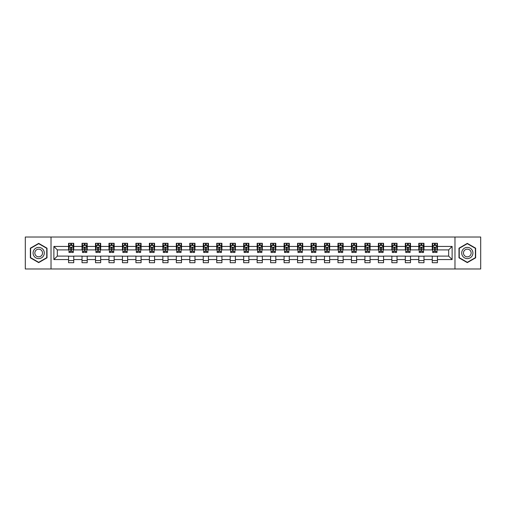 <?xml version="1.0" encoding="UTF-8"?>
<svg xmlns="http://www.w3.org/2000/svg" width="506" height="506" viewBox="0 0 506 506"><rect width="100%" height="100%" fill="white"/><g stroke="black" fill="none" stroke-linecap="round" stroke-linejoin="round"><path stroke-width="0.76" d="M454.97 268.977L480.7 268.977L480.7 237.023L454.97 237.023L454.97 268.977L51.03 268.977L51.03 237.023L25.3 237.023L25.3 268.977L51.03 268.977M454.97 237.023L51.03 237.023M437.437 246.435L437.437 243.285L432.257 243.285L432.257 246.435L423.971 246.435L423.971 243.285L418.791 243.285L418.791 246.435L410.499 246.435L410.499 243.285L405.319 243.285L405.319 246.435L397.027 246.435L397.027 243.285L391.846 243.285L391.846 246.435L383.561 246.435L383.561 243.285L378.38 243.285L378.38 246.435L370.088 246.435L370.088 243.285L364.908 243.285L364.908 246.435L356.616 246.435L356.616 243.285L351.436 243.285L351.436 246.435L343.15 246.435L343.15 243.285L337.964 243.285L337.964 246.435L329.678 246.435L329.678 243.285L324.498 243.285L324.498 246.435L316.206 246.435L316.206 243.285L311.026 243.285L311.026 246.435L302.733 246.435L302.733 243.285L297.553 243.285L297.553 246.435L289.268 246.435L289.268 243.285L284.087 243.285L284.087 246.435L275.795 246.435L275.795 243.285L270.615 243.285L270.615 246.435L262.323 246.435L262.323 243.285L257.143 243.285L257.143 246.435L248.857 246.435L248.857 243.285L243.677 243.285L243.677 246.435L235.385 246.435L235.385 243.285L230.205 243.285L230.205 246.435L221.913 246.435L221.913 243.285L216.732 243.285L216.732 246.435L208.447 246.435L208.447 243.285L203.267 243.285L203.267 246.435L194.974 246.435L194.974 243.285L189.794 243.285L189.794 246.435L181.502 246.435L181.502 243.285L176.322 243.285L176.322 246.435L168.036 246.435L168.036 243.285L162.85 243.285L162.85 246.435L154.564 246.435L154.564 243.285L149.384 243.285L149.384 246.435L141.092 246.435L141.092 243.285L135.912 243.285L135.912 246.435L127.62 246.435L127.62 243.285L122.439 243.285L122.439 246.435L114.154 246.435L114.154 243.285L108.973 243.285L108.973 246.435L100.681 246.435L100.681 243.285L95.501 243.285L95.501 246.435L87.209 246.435L87.209 243.285L82.029 243.285L82.029 246.435L73.743 246.435L73.743 243.285L68.563 243.285L68.563 246.435L53.883 246.435L53.883 259.565L57.336 256.106L68.563 256.106L68.563 262.715L73.743 262.715L73.743 256.106L82.029 256.106L82.029 262.715L87.209 262.715L87.209 256.106L95.501 256.106L95.501 262.715L100.681 262.715L100.681 256.106L108.973 256.106L108.973 262.715L114.154 262.715L114.154 256.106L122.439 256.106L122.439 262.715L127.62 262.715L127.62 256.106L135.912 256.106L135.912 262.715L141.092 262.715L141.092 256.106L149.384 256.106L149.384 262.715L154.564 262.715L154.564 256.106L162.85 256.106L162.85 262.715L168.036 262.715L168.036 256.106L176.322 256.106L176.322 262.715L181.502 262.715L181.502 256.106L189.794 256.106L189.794 262.715L194.974 262.715L194.974 256.106L203.267 256.106L203.267 262.715L208.447 262.715L208.447 256.106L216.732 256.106L216.732 262.715L221.913 262.715L221.913 256.106L230.205 256.106L230.205 262.715L235.385 262.715L235.385 256.106L243.677 256.106L243.677 262.715L248.857 262.715L248.857 256.106L257.143 256.106L257.143 262.715L262.323 262.715L262.323 256.106L270.615 256.106L270.615 262.715L275.795 262.715L275.795 256.106L284.087 256.106L284.087 262.715L289.268 262.715L289.268 256.106L297.553 256.106L297.553 262.715L302.733 262.715L302.733 256.106L311.026 256.106L311.026 262.715L316.206 262.715L316.206 256.106L324.498 256.106L324.498 262.715L329.678 262.715L329.678 256.106L337.964 256.106L337.964 262.715L343.15 262.715L343.15 256.106L351.436 256.106L351.436 262.715L356.616 262.715L356.616 256.106L364.908 256.106L364.908 262.715L370.088 262.715L370.088 256.106L378.38 256.106L378.38 262.715L383.561 262.715L383.561 256.106L391.846 256.106L391.846 262.715L397.027 262.715L397.027 256.106L405.319 256.106L405.319 262.715L410.499 262.715L410.499 256.106L418.791 256.106L418.791 262.715L423.971 262.715L423.971 256.106L432.257 256.106L432.257 262.715L437.437 262.715L437.437 256.106L448.664 256.106L448.664 249.894L437.437 249.894L437.437 246.435L452.117 246.435L452.117 259.565L437.437 259.565M432.257 259.565L423.971 259.565M418.791 259.565L410.499 259.565M405.319 259.565L397.027 259.565M391.846 259.565L383.561 259.565M378.38 259.565L370.088 259.565M364.908 259.565L356.616 259.565M351.436 259.565L343.15 259.565M337.964 259.565L329.678 259.565M324.498 259.565L316.206 259.565M311.026 259.565L302.733 259.565M297.553 259.565L289.268 259.565M284.087 259.565L275.795 259.565M270.615 259.565L262.323 259.565M257.143 259.565L248.857 259.565M243.677 259.565L235.385 259.565M230.205 259.565L221.913 259.565M216.732 259.565L208.447 259.565M203.267 259.565L194.974 259.565M189.794 259.565L181.502 259.565M176.322 259.565L168.036 259.565M162.85 259.565L154.564 259.565M149.384 259.565L141.092 259.565M135.912 259.565L127.62 259.565M122.439 259.565L114.154 259.565M108.973 259.565L100.681 259.565M95.501 259.565L87.209 259.565M82.029 259.565L73.743 259.565M68.563 259.565L53.883 259.565M432.257 246.435L432.257 249.894L423.971 249.894L423.971 246.435M418.791 246.435L418.791 249.894L410.499 249.894L410.499 246.435M405.319 246.435L405.319 249.894L397.027 249.894L397.027 246.435M391.846 246.435L391.846 249.894L383.561 249.894L383.561 246.435M378.38 246.435L378.38 249.894L370.088 249.894L370.088 246.435M364.908 246.435L364.908 249.894L356.616 249.894L356.616 246.435M351.436 246.435L351.436 249.894L343.15 249.894L343.15 246.435M337.964 246.435L337.964 249.894L329.678 249.894L329.678 246.435M324.498 246.435L324.498 249.894L316.206 249.894L316.206 246.435M311.026 246.435L311.026 249.894L302.733 249.894L302.733 246.435M297.553 246.435L297.553 249.894L289.268 249.894L289.268 246.435M284.087 246.435L284.087 249.894L275.795 249.894L275.795 246.435M270.615 246.435L270.615 249.894L262.323 249.894L262.323 246.435M257.143 246.435L257.143 249.894L248.857 249.894L248.857 246.435M243.677 246.435L243.677 249.894L235.385 249.894L235.385 246.435M230.205 246.435L230.205 249.894L221.913 249.894L221.913 246.435M216.732 246.435L216.732 249.894L208.447 249.894L208.447 246.435M203.267 246.435L203.267 249.894L194.974 249.894L194.974 246.435M189.794 246.435L189.794 249.894L181.502 249.894L181.502 246.435M176.322 246.435L176.322 249.894L168.036 249.894L168.036 246.435M162.85 246.435L162.85 249.894L154.564 249.894L154.564 246.435M149.384 246.435L149.384 249.894L141.092 249.894L141.092 246.435M135.912 246.435L135.912 249.894L127.62 249.894L127.62 246.435M122.439 246.435L122.439 249.894L114.154 249.894L114.154 246.435M108.973 246.435L108.973 249.894L100.681 249.894L100.681 246.435M95.501 246.435L95.501 249.894L87.209 249.894L87.209 246.435M82.029 246.435L82.029 249.894L73.743 249.894L73.743 246.435M68.563 246.435L68.563 249.894L57.336 249.894L53.883 246.435M57.336 249.894L57.336 256.106M452.117 259.565L448.664 256.106M448.664 249.894L452.117 246.435M68.563 245.442L68.993 245.442M70.631 245.442L71.669 245.442M73.307 245.442L73.743 245.442M68.563 249.806L68.993 249.806M70.631 249.806L71.669 249.806M73.307 249.806L73.743 249.806M68.563 256.194L73.743 256.194M68.563 260.558L73.743 260.558M82.029 256.194L87.209 256.194M82.029 260.558L87.209 260.558M82.029 245.442L82.465 245.442M84.104 245.442L85.141 245.442M86.779 245.442L87.209 245.442M82.029 249.806L82.465 249.806M84.104 249.806L85.141 249.806M86.779 249.806L87.209 249.806M95.501 256.194L100.681 256.194M95.501 260.558L100.681 260.558M95.501 245.442L95.931 245.442M97.576 245.442L98.607 245.442M100.251 245.442L100.681 245.442M95.501 249.806L95.931 249.806M97.576 249.806L98.607 249.806M100.251 249.806L100.681 249.806M108.973 256.194L114.154 256.194M108.973 260.558L114.154 260.558M108.973 245.442L109.404 245.442M111.042 245.442L112.079 245.442M113.724 245.442L114.154 245.442M108.973 249.806L109.404 249.806M111.042 249.806L112.079 249.806M113.724 249.806L114.154 249.806M122.439 256.194L127.62 256.194M122.439 260.558L127.62 260.558M122.439 245.442L122.876 245.442M124.514 245.442L125.551 245.442M127.189 245.442L127.62 245.442M122.439 249.806L122.876 249.806M124.514 249.806L125.551 249.806M127.189 249.806L127.62 249.806M135.912 256.194L141.092 256.194M135.912 260.558L141.092 260.558M135.912 245.442L136.342 245.442M137.986 245.442L139.023 245.442M140.662 245.442L141.092 245.442M135.912 249.806L136.342 249.806M137.986 249.806L139.023 249.806M140.662 249.806L141.092 249.806M149.384 256.194L154.564 256.194M149.384 260.558L154.564 260.558M149.384 245.442L149.814 245.442M151.452 245.442L152.489 245.442M154.134 245.442L154.564 245.442M149.384 249.806L149.814 249.806M151.452 249.806L152.489 249.806M154.134 249.806L154.564 249.806M162.85 256.194L168.036 256.194M162.85 260.558L168.036 260.558M162.85 245.442L163.286 245.442M164.924 245.442L165.962 245.442M167.6 245.442L168.036 245.442M162.85 249.806L163.286 249.806M164.924 249.806L165.962 249.806M167.6 249.806L168.036 249.806M176.322 256.194L181.502 256.194M176.322 260.558L181.502 260.558M176.322 245.442L176.752 245.442M178.397 245.442L179.434 245.442M181.072 245.442L181.502 245.442M176.322 249.806L176.752 249.806M178.397 249.806L179.434 249.806M181.072 249.806L181.502 249.806M189.794 256.194L194.974 256.194M189.794 260.558L194.974 260.558M189.794 245.442L190.224 245.442M191.863 245.442L192.9 245.442M194.544 245.442L194.974 245.442M189.794 249.806L190.224 249.806M191.863 249.806L192.9 249.806M194.544 249.806L194.974 249.806M203.267 256.194L208.447 256.194M203.267 260.558L208.447 260.558M203.267 245.442L203.697 245.442M205.335 245.442L206.372 245.442M208.01 245.442L208.447 245.442M203.267 249.806L203.697 249.806M205.335 249.806L206.372 249.806M208.01 249.806L208.447 249.806M216.732 256.194L221.913 256.194M216.732 260.558L221.913 260.558M216.732 245.442L217.163 245.442M218.807 245.442L219.844 245.442M221.483 245.442L221.913 245.442M216.732 249.806L217.163 249.806M218.807 249.806L219.844 249.806M221.483 249.806L221.913 249.806M230.205 256.194L235.385 256.194M230.205 260.558L235.385 260.558M230.205 245.442L230.635 245.442M232.279 245.442L233.31 245.442M234.955 245.442L235.385 245.442M230.205 249.806L230.635 249.806M232.279 249.806L233.31 249.806M234.955 249.806L235.385 249.806M243.677 256.194L248.857 256.194M243.677 260.558L248.857 260.558M243.677 245.442L244.107 245.442M245.745 245.442L246.783 245.442M248.421 245.442L248.857 245.442M243.677 249.806L244.107 249.806M245.745 249.806L246.783 249.806M248.421 249.806L248.857 249.806M257.143 256.194L262.323 256.194M257.143 260.558L262.323 260.558M257.143 245.442L257.579 245.442M259.217 245.442L260.255 245.442M261.893 245.442L262.323 245.442M257.143 249.806L257.579 249.806M259.217 249.806L260.255 249.806M261.893 249.806L262.323 249.806M270.615 256.194L275.795 256.194M270.615 260.558L275.795 260.558M270.615 245.442L271.045 245.442M272.69 245.442L273.721 245.442M275.365 245.442L275.795 245.442M270.615 249.806L271.045 249.806M272.69 249.806L273.721 249.806M275.365 249.806L275.795 249.806M284.087 256.194L289.268 256.194M284.087 260.558L289.268 260.558M284.087 245.442L284.517 245.442M286.156 245.442L287.193 245.442M288.837 245.442L289.268 245.442M284.087 249.806L284.517 249.806M286.156 249.806L287.193 249.806M288.837 249.806L289.268 249.806M297.553 256.194L302.733 256.194M297.553 260.558L302.733 260.558M297.553 245.442L297.99 245.442M299.628 245.442L300.665 245.442M302.303 245.442L302.733 245.442M297.553 249.806L297.99 249.806M299.628 249.806L300.665 249.806M302.303 249.806L302.733 249.806M311.026 256.194L316.206 256.194M311.026 260.558L316.206 260.558M311.026 245.442L311.456 245.442M313.1 245.442L314.137 245.442M315.776 245.442L316.206 245.442M311.026 249.806L311.456 249.806M313.1 249.806L314.137 249.806M315.776 249.806L316.206 249.806M324.498 256.194L329.678 256.194M324.498 260.558L329.678 260.558M324.498 245.442L324.928 245.442M326.566 245.442L327.603 245.442M329.248 245.442L329.678 245.442M324.498 249.806L324.928 249.806M326.566 249.806L327.603 249.806M329.248 249.806L329.678 249.806M337.964 256.194L343.15 256.194M337.964 260.558L343.15 260.558M337.964 245.442L338.4 245.442M340.038 245.442L341.076 245.442M342.714 245.442L343.15 245.442M337.964 249.806L338.4 249.806M340.038 249.806L341.076 249.806M342.714 249.806L343.15 249.806M351.436 256.194L356.616 256.194M351.436 260.558L356.616 260.558M351.436 245.442L351.866 245.442M353.511 245.442L354.548 245.442M356.186 245.442L356.616 245.442M351.436 249.806L351.866 249.806M353.511 249.806L354.548 249.806M356.186 249.806L356.616 249.806M364.908 256.194L370.088 256.194M364.908 260.558L370.088 260.558M364.908 245.442L365.338 245.442M366.976 245.442L368.014 245.442M369.658 245.442L370.088 245.442M364.908 249.806L365.338 249.806M366.976 249.806L368.014 249.806M369.658 249.806L370.088 249.806M378.38 256.194L383.561 256.194M378.38 260.558L383.561 260.558M378.38 245.442L378.811 245.442M380.449 245.442L381.486 245.442M383.124 245.442L383.561 245.442M378.38 249.806L378.811 249.806M380.449 249.806L381.486 249.806M383.124 249.806L383.561 249.806M391.846 256.194L397.027 256.194M391.846 260.558L397.027 260.558M391.846 245.442L392.276 245.442M393.921 245.442L394.958 245.442M396.596 245.442L397.027 245.442M391.846 249.806L392.276 249.806M393.921 249.806L394.958 249.806M396.596 249.806L397.027 249.806M405.319 256.194L410.499 256.194M405.319 260.558L410.499 260.558M405.319 245.442L405.749 245.442M407.393 245.442L408.424 245.442M410.069 245.442L410.499 245.442M405.319 249.806L405.749 249.806M407.393 249.806L408.424 249.806M410.069 249.806L410.499 249.806M418.791 256.194L423.971 256.194M418.791 260.558L423.971 260.558M418.791 245.442L419.221 245.442M420.859 245.442L421.896 245.442M423.535 245.442L423.971 245.442M418.791 249.806L419.221 249.806M420.859 249.806L421.896 249.806M423.535 249.806L423.971 249.806M432.257 256.194L437.437 256.194M432.257 260.558L437.437 260.558M432.257 245.442L432.693 245.442M434.331 245.442L435.369 245.442M437.007 245.442L437.437 245.442M432.257 249.806L432.693 249.806M434.331 249.806L435.369 249.806M437.007 249.806L437.437 249.806M38.684 262.62L47.014 257.813L47.014 248.187L38.684 243.38L30.354 248.187L30.354 257.813L38.684 262.62M475.646 248.187L467.316 243.38L458.986 248.187L458.986 257.813L467.316 262.62L475.646 257.813L475.646 248.187M71.669 244.411L70.631 244.411M73.307 251.4L71.669 251.4L71.669 252.481L73.307 252.481L73.307 247.213L72.447 245.486L69.853 245.486L68.993 247.213L68.993 252.481L70.631 252.481L70.631 251.4L68.993 251.4M68.993 247.213L68.993 243.285M73.307 247.213L73.307 243.285M70.631 245.486L70.631 243.285M71.669 243.285L71.669 245.486M71.669 251.4L71.669 247.864L70.631 247.864L70.631 251.4M43.548 255.808A5.61 5.61 0 0 0 41.492 248.142A5.61 5.61 0 0 0 33.826 250.192A5.61 5.61 0 0 0 35.875 257.858A5.61 5.61 0 0 0 43.548 255.808M42.011 254.923A3.846 3.846 0 0 0 40.606 249.673A3.846 3.846 0 0 0 35.357 251.077A3.846 3.846 0 0 0 36.761 256.327A3.846 3.846 0 0 0 42.011 254.923M30.613 257.662L30.613 248.338L38.684 243.677L46.754 248.338L46.754 257.662L38.684 262.323L30.613 257.662M467.316 247.39A5.61 5.61 0 0 0 461.706 253A5.61 5.61 0 0 0 467.316 258.61A5.61 5.61 0 0 0 472.927 253A5.61 5.61 0 0 0 467.316 247.39M467.316 249.154A3.846 3.846 0 0 0 463.471 253A3.846 3.846 0 0 0 467.316 256.846A3.846 3.846 0 0 0 471.156 253A3.846 3.846 0 0 0 467.316 249.154M475.387 257.662L467.316 262.323L459.246 257.662L459.246 248.338L467.316 243.677L475.387 248.338L475.387 257.662M85.141 244.411L84.104 244.411M86.779 251.4L85.141 251.4L85.141 252.481L86.779 252.481L86.779 247.213L85.919 245.486L83.326 245.486L82.465 247.213L82.465 252.481L84.104 252.481L84.104 251.4L82.465 251.4M82.465 247.213L82.465 243.285M86.779 247.213L86.779 243.285M84.104 245.486L84.104 243.285M85.141 243.285L85.141 245.486M85.141 251.4L85.141 247.864L84.104 247.864L84.104 251.4M98.607 244.411L97.576 244.411M100.251 251.4L98.607 251.4L98.607 252.481L100.251 252.481L100.251 247.213L99.385 245.486L96.798 245.486L95.931 247.213L95.931 252.481L97.576 252.481L97.576 251.4L95.931 251.4M95.931 247.213L95.931 243.285M100.251 247.213L100.251 243.285M97.576 245.486L97.576 243.285M98.607 243.285L98.607 245.486M98.607 251.4L98.607 247.864L97.576 247.864L97.576 251.4M112.079 244.411L111.042 244.411M113.724 251.4L112.079 251.4L112.079 252.481L113.724 252.481L113.724 247.213L112.857 245.486L110.264 245.486L109.404 247.213L109.404 252.481L111.042 252.481L111.042 251.4L109.404 251.4M109.404 247.213L109.404 243.285M113.724 247.213L113.724 243.285M111.042 245.486L111.042 243.285M112.079 243.285L112.079 245.486M112.079 251.4L112.079 247.864L111.042 247.864L111.042 251.4M125.551 244.411L124.514 244.411M127.189 251.4L125.551 251.4L125.551 252.481L127.189 252.481L127.189 247.213L126.329 245.486L123.736 245.486L122.876 247.213L122.876 252.481L124.514 252.481L124.514 251.4L122.876 251.4M122.876 247.213L122.876 243.285M127.189 247.213L127.189 243.285M124.514 245.486L124.514 243.285M125.551 243.285L125.551 245.486M125.551 251.4L125.551 247.864L124.514 247.864L124.514 251.4M139.023 244.411L137.986 244.411M140.662 251.4L139.023 251.4L139.023 252.481L140.662 252.481L140.662 247.213L139.795 245.486L137.208 245.486L136.342 247.213L136.342 252.481L137.986 252.481L137.986 251.4L136.342 251.4M136.342 247.213L136.342 243.285M140.662 247.213L140.662 243.285M137.986 245.486L137.986 243.285M139.023 243.285L139.023 245.486M139.023 251.4L139.023 247.864L137.986 247.864L137.986 251.4M152.489 244.411L151.452 244.411M154.134 251.4L152.489 251.4L152.489 252.481L154.134 252.481L154.134 247.213L153.267 245.486L150.68 245.486L149.814 247.213L149.814 252.481L151.452 252.481L151.452 251.4L149.814 251.4M149.814 247.213L149.814 243.285M154.134 247.213L154.134 243.285M151.452 245.486L151.452 243.285M152.489 243.285L152.489 245.486M152.489 251.4L152.489 247.864L151.452 247.864L151.452 251.4M165.962 244.411L164.924 244.411M167.6 251.4L165.962 251.4L165.962 252.481L167.6 252.481L167.6 247.213L166.74 245.486L164.146 245.486L163.286 247.213L163.286 252.481L164.924 252.481L164.924 251.4L163.286 251.4M163.286 247.213L163.286 243.285M167.6 247.213L167.6 243.285M164.924 245.486L164.924 243.285M165.962 243.285L165.962 245.486M165.962 251.4L165.962 247.864L164.924 247.864L164.924 251.4M179.434 244.411L178.397 244.411M181.072 251.4L179.434 251.4L179.434 252.481L181.072 252.481L181.072 247.213L180.206 245.486L177.619 245.486L176.752 247.213L176.752 252.481L178.397 252.481L178.397 251.4L176.752 251.4M176.752 247.213L176.752 243.285M181.072 247.213L181.072 243.285M178.397 245.486L178.397 243.285M179.434 243.285L179.434 245.486M179.434 251.4L179.434 247.864L178.397 247.864L178.397 251.4M192.9 244.411L191.863 244.411M194.544 251.4L192.9 251.4L192.9 252.481L194.544 252.481L194.544 247.213L193.678 245.486L191.091 245.486L190.224 247.213L190.224 252.481L191.863 252.481L191.863 251.4L190.224 251.4M190.224 247.213L190.224 243.285M194.544 247.213L194.544 243.285M191.863 245.486L191.863 243.285M192.9 243.285L192.9 245.486M192.9 251.4L192.9 247.864L191.863 247.864L191.863 251.4M206.372 244.411L205.335 244.411M208.01 251.4L206.372 251.4L206.372 252.481L208.01 252.481L208.01 247.213L207.15 245.486L204.557 245.486L203.697 247.213L203.697 252.481L205.335 252.481L205.335 251.4L203.697 251.4M203.697 247.213L203.697 243.285M208.01 247.213L208.01 243.285M205.335 245.486L205.335 243.285M206.372 243.285L206.372 245.486M206.372 251.4L206.372 247.864L205.335 247.864L205.335 251.4M219.844 244.411L218.807 244.411M221.483 251.4L219.844 251.4L219.844 252.481L221.483 252.481L221.483 247.213L220.622 245.486L218.029 245.486L217.163 247.213L217.163 252.481L218.807 252.481L218.807 251.4L217.163 251.4M217.163 247.213L217.163 243.285M221.483 247.213L221.483 243.285M218.807 245.486L218.807 243.285M219.844 243.285L219.844 245.486M219.844 251.4L219.844 247.864L218.807 247.864L218.807 251.4M233.31 244.411L232.279 244.411M234.955 251.4L233.31 251.4L233.31 252.481L234.955 252.481L234.955 247.213L234.088 245.486L231.501 245.486L230.635 247.213L230.635 252.481L232.279 252.481L232.279 251.4L230.635 251.4M230.635 247.213L230.635 243.285M234.955 247.213L234.955 243.285M232.279 245.486L232.279 243.285M233.31 243.285L233.31 245.486M233.31 251.4L233.31 247.864L232.279 247.864L232.279 251.4M246.783 244.411L245.745 244.411M248.421 251.4L246.783 251.4L246.783 252.481L248.421 252.481L248.421 247.213L247.56 245.486L244.967 245.486L244.107 247.213L244.107 252.481L245.745 252.481L245.745 251.4L244.107 251.4M244.107 247.213L244.107 243.285M248.421 247.213L248.421 243.285M245.745 245.486L245.745 243.285M246.783 243.285L246.783 245.486M246.783 251.4L246.783 247.864L245.745 247.864L245.745 251.4M260.255 244.411L259.217 244.411M261.893 251.4L260.255 251.4L260.255 252.481L261.893 252.481L261.893 247.213L261.033 245.486L258.44 245.486L257.579 247.213L257.579 252.481L259.217 252.481L259.217 251.4L257.579 251.4M257.579 247.213L257.579 243.285M261.893 247.213L261.893 243.285M259.217 245.486L259.217 243.285M260.255 243.285L260.255 245.486M260.255 251.4L260.255 247.864L259.217 247.864L259.217 251.4M273.721 244.411L272.69 244.411M275.365 251.4L273.721 251.4L273.721 252.481L275.365 252.481L275.365 247.213L274.499 245.486L271.912 245.486L271.045 247.213L271.045 252.481L272.69 252.481L272.69 251.4L271.045 251.4M271.045 247.213L271.045 243.285M275.365 247.213L275.365 243.285M272.69 245.486L272.69 243.285M273.721 243.285L273.721 245.486M273.721 251.4L273.721 247.864L272.69 247.864L272.69 251.4M287.193 244.411L286.156 244.411M288.837 251.4L287.193 251.4L287.193 252.481L288.837 252.481L288.837 247.213L287.971 245.486L285.378 245.486L284.517 247.213L284.517 252.481L286.156 252.481L286.156 251.4L284.517 251.4M284.517 247.213L284.517 243.285M288.837 247.213L288.837 243.285M286.156 245.486L286.156 243.285M287.193 243.285L287.193 245.486M287.193 251.4L287.193 247.864L286.156 247.864L286.156 251.4M300.665 244.411L299.628 244.411M302.303 251.4L300.665 251.4L300.665 252.481L302.303 252.481L302.303 247.213L301.443 245.486L298.85 245.486L297.99 247.213L297.99 252.481L299.628 252.481L299.628 251.4L297.99 251.4M297.99 247.213L297.99 243.285M302.303 247.213L302.303 243.285M299.628 245.486L299.628 243.285M300.665 243.285L300.665 245.486M300.665 251.4L300.665 247.864L299.628 247.864L299.628 251.4M314.137 244.411L313.1 244.411M315.776 251.4L314.137 251.4L314.137 252.481L315.776 252.481L315.776 247.213L314.909 245.486L312.322 245.486L311.456 247.213L311.456 252.481L313.1 252.481L313.1 251.4L311.456 251.4M311.456 247.213L311.456 243.285M315.776 247.213L315.776 243.285M313.1 245.486L313.1 243.285M314.137 243.285L314.137 245.486M314.137 251.4L314.137 247.864L313.1 247.864L313.1 251.4M327.603 244.411L326.566 244.411M329.248 251.4L327.603 251.4L327.603 252.481L329.248 252.481L329.248 247.213L328.381 245.486L325.794 245.486L324.928 247.213L324.928 252.481L326.566 252.481L326.566 251.4L324.928 251.4M324.928 247.213L324.928 243.285M329.248 247.213L329.248 243.285M326.566 245.486L326.566 243.285M327.603 243.285L327.603 245.486M327.603 251.4L327.603 247.864L326.566 247.864L326.566 251.4M341.076 244.411L340.038 244.411M342.714 251.4L341.076 251.4L341.076 252.481L342.714 252.481L342.714 247.213L341.854 245.486L339.26 245.486L338.4 247.213L338.4 252.481L340.038 252.481L340.038 251.4L338.4 251.4M338.4 247.213L338.4 243.285M342.714 247.213L342.714 243.285M340.038 245.486L340.038 243.285M341.076 243.285L341.076 245.486M341.076 251.4L341.076 247.864L340.038 247.864L340.038 251.4M354.548 244.411L353.511 244.411M356.186 251.4L354.548 251.4L354.548 252.481L356.186 252.481L356.186 247.213L355.32 245.486L352.733 245.486L351.866 247.213L351.866 252.481L353.511 252.481L353.511 251.4L351.866 251.4M351.866 247.213L351.866 243.285M356.186 247.213L356.186 243.285M353.511 245.486L353.511 243.285M354.548 243.285L354.548 245.486M354.548 251.4L354.548 247.864L353.511 247.864L353.511 251.4M368.014 244.411L366.976 244.411M369.658 251.4L368.014 251.4L368.014 252.481L369.658 252.481L369.658 247.213L368.792 245.486L366.205 245.486L365.338 247.213L365.338 252.481L366.976 252.481L366.976 251.4L365.338 251.4M365.338 247.213L365.338 243.285M369.658 247.213L369.658 243.285M366.976 245.486L366.976 243.285M368.014 243.285L368.014 245.486M368.014 251.4L368.014 247.864L366.976 247.864L366.976 251.4M381.486 244.411L380.449 244.411M383.124 251.4L381.486 251.4L381.486 252.481L383.124 252.481L383.124 247.213L382.264 245.486L379.671 245.486L378.811 247.213L378.811 252.481L380.449 252.481L380.449 251.4L378.811 251.4M378.811 247.213L378.811 243.285M383.124 247.213L383.124 243.285M380.449 245.486L380.449 243.285M381.486 243.285L381.486 245.486M381.486 251.4L381.486 247.864L380.449 247.864L380.449 251.4M394.958 244.411L393.921 244.411M396.596 251.4L394.958 251.4L394.958 252.481L396.596 252.481L396.596 247.213L395.736 245.486L393.143 245.486L392.276 247.213L392.276 252.481L393.921 252.481L393.921 251.4L392.276 251.4M392.276 247.213L392.276 243.285M396.596 247.213L396.596 243.285M393.921 245.486L393.921 243.285M394.958 243.285L394.958 245.486M394.958 251.4L394.958 247.864L393.921 247.864L393.921 251.4M408.424 244.411L407.393 244.411M410.069 251.4L408.424 251.4L408.424 252.481L410.069 252.481L410.069 247.213L409.202 245.486L406.615 245.486L405.749 247.213L405.749 252.481L407.393 252.481L407.393 251.4L405.749 251.4M405.749 247.213L405.749 243.285M410.069 247.213L410.069 243.285M407.393 245.486L407.393 243.285M408.424 243.285L408.424 245.486M408.424 251.4L408.424 247.864L407.393 247.864L407.393 251.4M421.896 244.411L420.859 244.411M423.535 251.4L421.896 251.4L421.896 252.481L423.535 252.481L423.535 247.213L422.674 245.486L420.081 245.486L419.221 247.213L419.221 252.481L420.859 252.481L420.859 251.4L419.221 251.4M419.221 247.213L419.221 243.285M423.535 247.213L423.535 243.285M420.859 245.486L420.859 243.285M421.896 243.285L421.896 245.486M421.896 251.4L421.896 247.864L420.859 247.864L420.859 251.4M435.369 244.411L434.331 244.411M437.007 251.4L435.369 251.4L435.369 252.481L437.007 252.481L437.007 247.213L436.147 245.486L433.553 245.486L432.693 247.213L432.693 252.481L434.331 252.481L434.331 251.4L432.693 251.4M432.693 247.213L432.693 243.285M437.007 247.213L437.007 243.285M434.331 245.486L434.331 243.285M435.369 243.285L435.369 245.486M435.369 251.4L435.369 247.864L434.331 247.864L434.331 251.4M73.288 247.168L69.012 247.168M68.993 245.593L69.803 245.593M72.497 245.593L73.307 245.593M70.631 249.085L68.993 249.085M73.307 249.085L71.669 249.085M71.669 244.961L70.631 244.961M86.76 247.168L82.484 247.168M82.465 245.593L83.275 245.593M85.969 245.593L86.779 245.593M84.104 249.085L82.465 249.085M86.779 249.085L85.141 249.085M85.141 244.961L84.104 244.961M100.226 247.168L95.957 247.168M95.931 245.593L96.747 245.593M99.442 245.593L100.251 245.593M97.576 249.085L95.931 249.085M100.251 249.085L98.607 249.085M98.607 244.961L97.576 244.961M113.698 247.168L109.422 247.168M109.404 245.593L110.213 245.593M112.908 245.593L113.724 245.593M111.042 249.085L109.404 249.085M113.724 249.085L112.079 249.085M112.079 244.961L111.042 244.961M127.17 247.168L122.895 247.168M122.876 245.593L123.685 245.593M126.38 245.593L127.189 245.593M124.514 249.085L122.876 249.085M127.189 249.085L125.551 249.085M125.551 244.961L124.514 244.961M140.636 247.168L136.367 247.168M136.342 245.593L137.158 245.593M139.852 245.593L140.662 245.593M137.986 249.085L136.342 249.085M140.662 249.085L139.023 249.085M139.023 244.961L137.986 244.961M154.109 247.168L149.833 247.168M149.814 245.593L150.624 245.593M153.318 245.593L154.134 245.593M151.452 249.085L149.814 249.085M154.134 249.085L152.489 249.085M152.489 244.961L151.452 244.961M167.581 247.168L163.305 247.168M163.286 245.593L164.096 245.593M166.79 245.593L167.6 245.593M164.924 249.085L163.286 249.085M167.6 249.085L165.962 249.085M165.962 244.961L164.924 244.961M181.053 247.168L176.777 247.168M176.752 245.593L177.568 245.593M180.262 245.593L181.072 245.593M178.397 249.085L176.752 249.085M181.072 249.085L179.434 249.085M179.434 244.961L178.397 244.961M194.519 247.168L190.243 247.168M190.224 245.593L191.034 245.593M193.728 245.593L194.544 245.593M191.863 249.085L190.224 249.085M194.544 249.085L192.9 249.085M192.9 244.961L191.863 244.961M207.991 247.168L203.716 247.168M203.697 245.593L204.506 245.593M207.201 245.593L208.01 245.593M205.335 249.085L203.697 249.085M208.01 249.085L206.372 249.085M206.372 244.961L205.335 244.961M221.464 247.168L217.188 247.168M217.163 245.593L217.978 245.593M220.673 245.593L221.483 245.593M218.807 249.085L217.163 249.085M221.483 249.085L219.844 249.085M219.844 244.961L218.807 244.961M234.929 247.168L230.66 247.168M230.635 245.593L231.444 245.593M234.139 245.593L234.955 245.593M232.279 249.085L230.635 249.085M234.955 249.085L233.31 249.085M233.31 244.961L232.279 244.961M248.402 247.168L244.126 247.168M244.107 245.593L244.917 245.593M247.611 245.593L248.421 245.593M245.745 249.085L244.107 249.085M248.421 249.085L246.783 249.085M246.783 244.961L245.745 244.961M261.874 247.168L257.598 247.168M257.579 245.593L258.389 245.593M261.083 245.593L261.893 245.593M259.217 249.085L257.579 249.085M261.893 249.085L260.255 249.085M260.255 244.961L259.217 244.961M275.34 247.168L271.071 247.168M271.045 245.593L271.861 245.593M274.556 245.593L275.365 245.593M272.69 249.085L271.045 249.085M275.365 249.085L273.721 249.085M273.721 244.961L272.69 244.961M288.812 247.168L284.536 247.168M284.517 245.593L285.327 245.593M288.022 245.593L288.837 245.593M286.156 249.085L284.517 249.085M288.837 249.085L287.193 249.085M287.193 244.961L286.156 244.961M302.284 247.168L298.009 247.168M297.99 245.593L298.799 245.593M301.494 245.593L302.303 245.593M299.628 249.085L297.99 249.085M302.303 249.085L300.665 249.085M300.665 244.961L299.628 244.961M315.757 247.168L311.481 247.168M311.456 245.593L312.272 245.593M314.966 245.593L315.776 245.593M313.1 249.085L311.456 249.085M315.776 249.085L314.137 249.085M314.137 244.961L313.1 244.961M329.223 247.168L324.947 247.168M324.928 245.593L325.737 245.593M328.432 245.593L329.248 245.593M326.566 249.085L324.928 249.085M329.248 249.085L327.603 249.085M327.603 244.961L326.566 244.961M342.695 247.168L338.419 247.168M338.4 245.593L339.21 245.593M341.904 245.593L342.714 245.593M340.038 249.085L338.4 249.085M342.714 249.085L341.076 249.085M341.076 244.961L340.038 244.961M356.167 247.168L351.891 247.168M351.866 245.593L352.682 245.593M355.376 245.593L356.186 245.593M353.511 249.085L351.866 249.085M356.186 249.085L354.548 249.085M354.548 244.961L353.511 244.961M369.633 247.168L365.364 247.168M365.338 245.593L366.148 245.593M368.842 245.593L369.658 245.593M366.976 249.085L365.338 249.085M369.658 249.085L368.014 249.085M368.014 244.961L366.976 244.961M383.105 247.168L378.83 247.168M378.811 245.593L379.62 245.593M382.315 245.593L383.124 245.593M380.449 249.085L378.811 249.085M383.124 249.085L381.486 249.085M381.486 244.961L380.449 244.961M396.577 247.168L392.302 247.168M392.276 245.593L393.092 245.593M395.787 245.593L396.596 245.593M393.921 249.085L392.276 249.085M396.596 249.085L394.958 249.085M394.958 244.961L393.921 244.961M410.043 247.168L405.774 247.168M405.749 245.593L406.558 245.593M409.253 245.593L410.069 245.593M407.393 249.085L405.749 249.085M410.069 249.085L408.424 249.085M408.424 244.961L407.393 244.961M423.516 247.168L419.24 247.168M419.221 245.593L420.031 245.593M422.725 245.593L423.535 245.593M420.859 249.085L419.221 249.085M423.535 249.085L421.896 249.085M421.896 244.961L420.859 244.961M436.988 247.168L432.712 247.168M432.693 245.593L433.503 245.593M436.197 245.593L437.007 245.593M434.331 249.085L432.693 249.085M437.007 249.085L435.369 249.085M435.369 244.961L434.331 244.961"/></g></svg>
